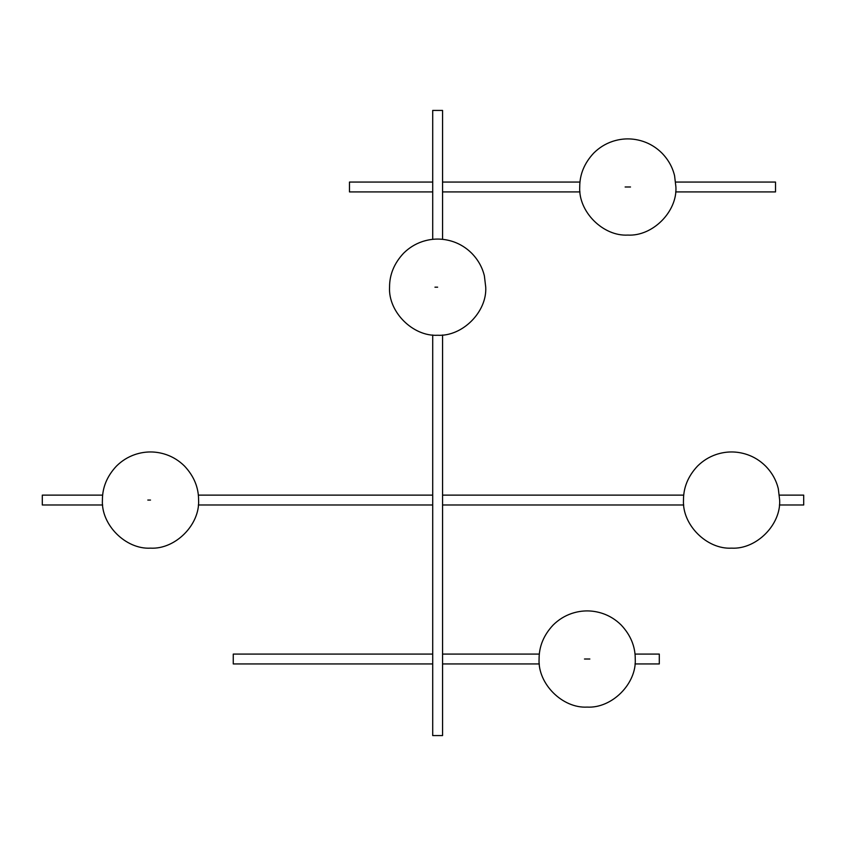 <?xml version="1.0" encoding="UTF-8"?>
<svg xmlns="http://www.w3.org/2000/svg" width="846" height="846" viewBox="0 0 846 846"><rect width="100%" height="100%" fill="white"/><g stroke="black" fill="none" stroke-linecap="round" stroke-linejoin="round"><path stroke-width="1.27" d="M432.708 239.344L432.708 110.424L442.564 110.424L442.564 239.344M432.708 335.005L432.708 735.576L442.564 735.576L442.564 335.005M432.708 654.085L233.263 654.085L233.263 663.941L432.708 663.941M634.997 654.085L659.298 654.085L659.298 663.941L634.997 663.941M539.336 654.085L442.564 654.085M539.336 663.941L442.564 663.941M432.708 191.915L349.472 191.915L349.472 182.059L432.708 182.059M675.658 191.915L775.518 191.915L775.518 182.059L675.658 182.059M579.986 182.059L442.564 182.059M579.986 191.915L442.564 191.915M779.399 495.132L803.7 495.132L803.7 504.988L779.399 504.988M102.662 495.132L42.3 495.132L42.3 504.988L102.662 504.988M198.334 504.988L432.708 504.988M442.564 504.988L683.737 504.988M198.334 495.132L432.708 495.132M442.564 495.132L683.737 495.132M437.636 287.175L434.95 287.175M630.513 186.987L625.131 186.987M589.852 659.013L584.48 659.013M150.503 500.06L147.807 500.06M389.551 287.175C388.134 311.91 412.901 336.676 437.636 335.259C462.381 336.676 487.137 311.91 485.731 287.175L484.388 275.912C482.336 267.347 478.085 259.764 471.645 253.176C466.273 247.867 460.129 244.039 453.202 241.67C442.828 238.202 432.454 238.202 422.08 241.67C415.153 244.039 409.009 247.867 403.637 253.176C394.215 263.222 389.52 274.559 389.551 287.175M579.732 186.987C578.326 211.733 603.082 236.489 627.827 235.082C652.562 236.489 677.329 211.733 675.912 186.987L674.579 175.735C672.517 167.159 668.266 159.577 661.826 152.989C656.454 147.69 650.31 143.852 643.383 141.494C633.009 138.025 622.635 138.025 612.261 141.494C605.334 143.852 599.19 147.69 593.818 152.989C584.396 163.045 579.7 174.382 579.732 186.987M539.082 659.013C537.665 683.748 562.431 708.514 587.166 707.097C611.901 708.514 636.668 683.748 635.251 659.013C635.293 646.397 630.598 635.06 621.165 625.004C615.803 619.706 609.649 615.877 602.733 613.509C592.359 610.04 581.974 610.04 571.6 613.509C564.684 615.877 558.529 619.706 553.168 625.004C543.735 635.06 539.05 646.397 539.082 659.013M683.483 500.06C682.066 524.806 706.833 549.562 731.568 548.145C756.303 549.562 781.07 524.806 779.652 500.06L778.32 488.808C776.258 480.232 772.017 472.65 765.567 466.061C760.205 460.753 754.05 456.925 747.134 454.556C736.75 451.087 726.376 451.087 716.002 454.556C709.085 456.925 702.931 460.753 697.559 466.061C688.136 476.108 683.441 487.444 683.483 500.06M102.408 500.06C101.002 524.806 125.758 549.562 150.503 548.145C175.238 549.562 199.994 524.806 198.588 500.06C198.62 487.444 193.924 476.118 184.502 466.061C179.13 460.753 172.986 456.925 166.059 454.556C155.685 451.087 145.311 451.087 134.937 454.556C128.01 456.925 121.866 460.753 116.494 466.061C107.072 476.108 102.377 487.444 102.408 500.06"/></g></svg>
